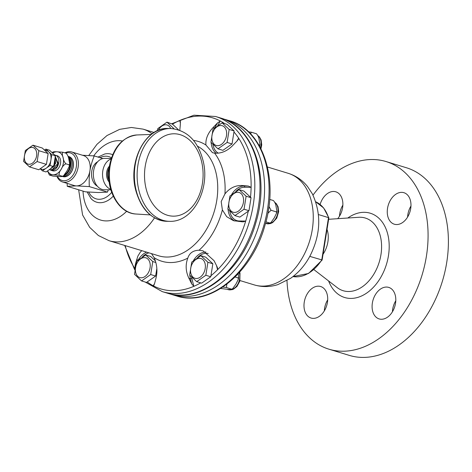 <?xml version="1.0" encoding="UTF-8"?>
<svg xmlns="http://www.w3.org/2000/svg" width="472" height="472" viewBox="0 0 472 472"><rect width="100%" height="100%" fill="white"/><g stroke="black" fill="none" stroke-linecap="round" stroke-linejoin="round"><path stroke-width="0.71" d="M97.338 186.18A13.074 9.298 -89.3 0 1 91.757 171.259A13.074 9.298 -89.3 0 1 97.651 161.772M111.097 158.964A15.688 11.163 90.7 0 0 102.813 170.87A15.688 11.163 90.7 0 0 110.702 189.337M110.849 189.844L104.306 189.756A15.688 11.163 -89.3 0 1 93.621 170.752A15.688 11.163 -89.3 0 1 104.713 158.38L111.256 158.462M57.006 176.51A15.688 10.803 -73.1 0 0 62.552 181.98A15.688 10.803 -73.1 0 0 77.455 170.115A15.688 10.803 -73.1 0 0 71.691 151.96A15.688 10.803 -73.1 0 0 64.959 152.857M65.732 153.093A14.384 9.9 106.9 0 1 76.322 160.852A14.384 9.9 106.9 0 1 70.163 178.286A14.384 9.9 106.9 0 1 57.46 176.516M71.691 151.96L83.485 155.553A15.688 10.803 106.9 0 1 89.945 170.705A15.688 10.803 106.9 0 1 76.458 185.897A15.688 10.803 106.9 0 1 74.346 185.573L62.552 181.98M68.493 156.492A10.443 7.186 106.9 0 1 69.118 156.669A10.443 7.186 106.9 0 1 72.747 168.687A10.443 7.186 106.9 0 1 63.036 176.64A10.443 7.186 106.9 0 1 62.528 176.481M69.166 156.68A10.437 7.186 106.9 0 1 69.213 156.698A10.437 7.186 106.9 0 1 72.847 168.716A10.437 7.186 106.9 0 1 63.136 176.664A10.437 7.186 106.9 0 1 63.083 176.652M62.658 176.44A10.502 7.233 106.9 0 0 71.596 167.767A10.502 7.233 106.9 0 0 68.015 156.285A10.502 7.228 106.9 0 1 71.685 167.82A10.502 7.228 106.9 0 1 62.617 176.457M68.127 156.651A10.561 7.269 106.9 0 1 70.487 167.017A10.561 7.269 106.9 0 1 63.549 175.82L67.012 170.882L69.378 166.073L69.054 164.775L69.703 164.061L68.853 159.377C68.599 157.07 67.691 155.011 66.121 153.211L66.41 153.365M68.151 156.716A10.567 7.275 106.9 0 1 70.399 166.935A10.567 7.275 106.9 0 1 63.685 175.708M64.522 174.835A10.59 7.292 -73.1 0 0 70.027 165.684A10.59 7.292 -73.1 0 0 68.31 157.282M55.507 155.235L57.324 155.79A7.847 5.399 106.9 0 1 60.404 164.12A7.847 5.399 106.9 0 1 53.808 170.958A7.847 5.399 106.9 0 1 52.752 170.799L50.941 170.244A7.847 5.399 -73.1 0 0 58.392 164.315A7.847 5.399 -73.1 0 0 55.507 155.235A7.847 5.399 -73.1 0 0 54.888 155.099M44.368 149.984L46.952 150.769A9.623 6.626 106.9 0 1 48.84 151.872A9.623 6.626 106.9 0 1 50.917 160.067A9.623 6.626 106.9 0 1 46.226 168.168A9.623 6.626 106.9 0 1 41.347 169.188L40.108 168.811M25.34 150.527L32.975 145.181L38.869 150.704L37.129 161.566L29.494 166.911L23.6 161.389L25.34 150.527M31.889 147.394A8.632 5.941 -73.1 0 0 24.609 159.984A8.632 5.941 -73.1 0 0 35.117 160.12A8.632 5.941 -73.1 0 0 31.889 147.394M108.985 180.422A10.319 7.34 -89.3 0 1 107.722 172.02A10.319 7.34 -89.3 0 1 109.144 167.831M108.961 180.186A10.325 7.345 -89.3 0 1 107.817 172.02A10.325 7.345 -89.3 0 1 109.115 168.067M109.18 182.08A10.083 7.174 -89.3 0 1 106.701 172.056A10.083 7.174 -89.3 0 1 109.386 166.179M40.303 168.87L42.409 170.84L46.038 171.944L53.672 166.604L55.413 155.736L49.519 150.22L45.89 149.117L44.563 150.043M29.494 166.911L38.781 169.737L46.415 164.392L48.156 153.53L42.262 148.007L32.975 145.181M46.415 164.392L37.129 161.566M48.156 153.53L38.869 150.704M42.409 170.84L50.044 165.495L50.917 160.067L51.784 154.633L45.89 149.117M55.413 155.736L51.784 154.633M53.672 166.604L50.044 165.495M54.593 154.969L57.997 162.893L56.829 166.734L51.831 170.357L49.648 169.696L55.584 163.583L55.171 157.247M49.289 169.672L54.634 165.607L55.118 157.595M51.401 169.33L51.613 170.292L57.631 163.784L54.669 155.04M51.831 170.357L50.628 170.15M82.488 155.247L94.217 155.919C92.005 161.577 90.583 166.51 89.945 170.705C89.243 174.882 89.025 180.18 89.302 186.593L107.451 192.116L108.318 189.809M94.217 155.919L102.896 158.562M89.302 186.593L76.458 185.897L67.248 186.304L85.397 191.833L98.235 192.529L107.451 192.116M67.248 186.304L67.16 183.384M62.44 176.215L63.543 175.826L62.693 176.422L59.236 175.242L53.194 174.793C50.834 174.658 49.666 174.764 49.684 175.118L52.888 176.091L58.929 176.54C61.289 176.675 62.457 176.569 62.44 176.215M66.387 153.329L62.918 152.238C62.08 153.306 62.145 155.105 63.124 157.636C63.372 159.943 64.286 162.002 65.85 163.802C63.826 164.852 62.304 166.634 61.277 169.135C59.531 171.419 58.852 173.454 59.236 175.242M53.371 152.114C53.348 151.76 54.522 151.654 56.882 151.789L62.918 152.238M52.103 152.639L53.112 151.907M49.395 174.964L47.471 170.947M49.218 174.811L49.684 175.118M69.054 164.775L65.85 163.802M265.518 223.344L266.373 223.356C268.68 223.486 269.825 223.38 269.807 223.038L265.913 221.852M270.055 223.238L269.807 223.038L270.887 222.654L274.279 217.822L276.592 213.12L276.279 211.851L271.052 210.264L268.946 206.394M276.279 211.851L276.911 211.155L276.079 206.577C275.831 204.317 274.94 202.305 273.406 200.547L269.677 199.408M244.036 209.214L234.908 215.604L227.864 209.002L229.947 196.016L239.074 189.626L246.118 196.228L244.036 209.214L248.968 210.713L251.051 197.727L246.118 196.228M234.543 212.447A10.319 7.104 -73.1 0 0 243.251 197.402A10.319 7.104 -73.1 0 0 230.684 197.237A10.319 7.104 -73.1 0 0 234.543 212.447M267.819 213.368L271.052 210.264M251.051 197.727L244 191.13L239.074 189.626M243.168 221.869L245.705 221.067A89.361 61.513 -73.1 0 0 248.266 211.208L239.841 217.102L234.908 215.604M248.266 211.208L248.968 210.713M157.211 130.785L157.872 128.531L167 122.148L174.038 128.756M170.699 128.502A10.319 7.104 -73.1 0 0 158.303 130.313M224.66 123.629A89.361 61.513 -73.1 0 0 220.33 121.009A89.361 61.513 -73.1 0 0 179.714 120.484A89.361 61.513 -73.1 0 0 172.475 124.154L167 122.148M172.475 124.154L178.475 129.776M259.346 145.087L259.978 144.385L259.659 146.355L259.346 145.087L258.868 144.939M229.185 129.458L227.103 142.444L217.975 148.833L210.931 142.237L213.014 129.251L222.141 122.862L229.185 129.458L234.118 130.962L227.067 124.36L222.141 122.862M224.702 140.721A10.319 7.104 -73.1 0 0 220.843 125.511A10.319 7.104 -73.1 0 0 212.135 140.556A10.319 7.104 -73.1 0 0 224.702 140.721M259.978 144.385L259.146 139.806C258.898 137.553 258.007 135.541 256.473 133.777L251.251 132.19L248.549 131.83M250.656 133.93L251.251 132.19M250.508 197.219A89.361 61.513 -73.1 0 0 251.11 187.331A89.361 61.513 -73.1 0 0 238.637 138.154A89.361 61.513 -73.1 0 0 233.959 131.959L232.035 143.948L222.908 150.338L217.975 148.833M232.035 143.948L227.103 142.444M233.959 131.959L234.118 130.962M134.52 274.338L136.597 261.352L145.724 254.963L152.775 261.559L150.692 274.545L141.565 280.934L134.52 274.338M137.34 262.568A10.319 7.104 -73.1 0 0 141.199 277.784A10.319 7.104 -73.1 0 0 149.901 262.733A10.319 7.104 -73.1 0 0 137.34 262.568M155.854 262.497L152.775 261.559M145.724 254.963L150.656 256.461L155.382 260.892M156.846 268.426L155.624 276.049L150.692 274.545M155.624 276.049L146.497 282.433L141.565 280.934M220.654 288.475L228.165 289.401C230.472 289.537 231.616 289.43 231.599 289.088L232.678 288.705L236.071 283.873L238.389 279.17L238.071 277.902L235.115 276.999M238.071 277.902L238.702 277.206L238.183 273.848M196.706 281.648L189.655 275.052L191.738 262.066L200.865 255.677L207.91 262.279L205.833 275.264L196.706 281.648L201.632 283.153L210.76 276.763L205.833 275.264M190.865 273.371A10.319 7.104 -73.1 0 0 203.426 273.536A10.319 7.104 -73.1 0 0 199.567 258.326A10.319 7.104 -73.1 0 0 190.865 273.371M207.91 262.279L212.843 263.777L205.798 257.181L200.865 255.677M210.76 276.763L212.843 263.777M232.678 288.705L231.846 289.289L226.377 287.495L226.896 284.156M222.784 287.1L226.377 287.495M200.706 282.87A89.361 61.513 106.9 0 1 193.85 286.315A89.361 61.513 106.9 0 1 153.235 285.784A89.361 61.513 106.9 0 1 147.199 281.943M239.003 221.521A1.044 0.743 90.7 0 0 239.221 220.984L245.705 221.067A89.361 61.513 106.9 0 1 217.562 269.718A89.361 61.513 106.9 0 1 210.925 275.766M189.868 275.294A18.308 12.602 -73.1 0 0 190.417 278.745L191.726 283.914A5956.947 3246.227 -125 0 1 190.057 280.58L188.918 278.291C185.685 271.5 185.313 264.774 187.803 258.113C189.484 252.992 193.237 250.367 199.054 250.237L203.102 250.844L214.07 260.686L215.208 262.975A5956.947 3246.227 55 0 0 216.878 266.314L217.58 268.155L217.562 269.718L216.518 265.594M242.596 221.84L233.463 220.678L226.707 216.695L222.377 209.916L221.185 201.55L224.943 193.903A62.623 43.105 -73.1 0 0 214.607 153.146C221.085 153.642 227.044 151.182 232.478 145.765L234.289 143.866A5956.947 4092.913 -46.9 0 1 236.932 141.104L238.224 139.482M214.76 127.676L217.509 122.926A5956.947 4092.913 133.1 0 0 214.866 125.688L213.055 127.582C207.839 133.204 205.462 139.016 205.916 145.01L212.488 152.68L214.607 153.146M151.488 253.617L154.137 257.677C157.011 264.408 157.654 271.135 156.061 277.861L155.465 280.126A5956.947 4092.913 133.1 0 0 154.604 283.43L153.235 285.784L153.907 285.247L154.604 283.43M318.429 214.553L328.5 217.621L321.762 259.883L309.785 256.379M328.5 217.621L328.429 218.27L328.5 217.621A39.229 27.004 106.9 0 0 315.744 201.809L323.662 207.969L328.848 217.857M135.777 264.226L135.181 265.252L134.927 268.645M191.726 283.914L193.85 286.315L191.856 278.462A17.258 11.883 106.9 0 1 191.573 277.129M135.181 265.252A5956.947 4092.913 -46.9 0 1 136.048 261.948L137.912 256.007L140.426 251.977L141.86 250.685M180.363 123.044L179.714 120.484L180.28 121.086L180.387 122.443A5956.947 3246.227 -125 0 0 180.274 125.239L179.802 130.237M236.926 141.11L238.637 138.154L238.33 139.305M217.509 122.926L220.33 121.009L217.769 125.428M248.331 186.056L242.567 185.549L244.059 186.003L248.331 186.056L251.11 187.331L244.626 187.248A1.044 0.743 -89.3 0 0 244.059 186.003A18.308 12.602 -73.1 0 0 231.705 194.434M242.567 185.549C235.652 185.13 229.775 187.915 224.943 193.903M410.953 204.063A16.473 11.34 106.9 0 1 394.321 224.212A16.473 11.34 106.9 0 1 388.267 205.149A16.473 11.34 106.9 0 1 403.914 192.694A16.473 11.34 106.9 0 1 410.953 204.063M407.601 217.067A16.473 11.34 106.9 0 1 410.959 206.028M313.007 195.119A98.07 67.508 106.9 0 1 352.808 163.141A98.07 67.508 106.9 0 1 386.043 161.548L406.368 167.737A98.07 67.508 106.9 0 1 442.388 281.212A98.07 67.508 106.9 0 1 349.245 355.369L328.919 349.18A98.07 67.508 106.9 0 1 286.982 280.61M386.043 161.548A98.07 67.508 106.9 0 1 422.062 275.023A98.07 67.508 106.9 0 1 328.919 349.18M327.025 229.357A21.966 15.122 106.9 0 1 323.031 254.284M392.427 311.774A16.473 11.34 106.9 0 1 395.79 300.735M324.329 310.889A16.473 11.34 106.9 0 1 327.686 299.85M339.498 216.182A16.473 11.34 106.9 0 1 342.855 205.143M320.11 204.447A16.473 11.34 106.9 0 1 330.229 192.075A16.473 11.34 106.9 0 1 335.81 191.809A16.473 11.34 106.9 0 1 342.831 202.795A16.473 11.34 106.9 0 1 337.698 218.695M304.009 306.664A16.473 11.34 106.9 0 1 320.641 286.516A16.473 11.34 106.9 0 1 326.695 305.579A16.473 11.34 106.9 0 1 311.048 318.039A16.473 11.34 106.9 0 1 304.009 306.664M384.733 318.653A16.473 11.34 106.9 0 1 379.146 318.924A16.473 11.34 106.9 0 1 373.098 299.856A16.473 11.34 106.9 0 1 388.745 287.401A16.473 11.34 106.9 0 1 395.63 302.599A16.473 11.34 106.9 0 1 384.733 318.653M150.179 214.902L136.019 214.017A39.559 28.137 -89.3 0 1 110.076 166.138A39.559 28.137 -89.3 0 1 137.045 134.951L151.223 134.431M52.663 153.164A11.77 8.101 106.9 0 1 56.882 151.789A11.77 8.101 106.9 0 1 63.124 157.636A11.77 8.101 106.9 0 1 61.277 169.135A11.77 8.101 106.9 0 1 53.194 174.793A11.77 8.101 106.9 0 1 47.625 170.834M202.388 183.667A41.188 29.299 -89.3 0 1 167.359 215.226A41.188 29.299 -89.3 0 1 145.223 166.268A41.188 29.299 -89.3 0 1 180.257 134.709A41.188 29.299 -89.3 0 1 202.388 183.667M162.864 220.288A46.421 33.016 90.7 0 0 169.531 221.338C192.954 222.336 210.005 189.661 203.338 161.778C198.352 141.346 187.478 130.254 170.734 128.502A46.421 33.016 90.7 0 0 137.346 169.778A46.421 33.016 90.7 0 0 162.864 220.288M169.531 221.338L166.769 221.297A46.421 33.016 -89.3 0 1 134.361 174.457A46.421 33.016 -89.3 0 1 167.979 128.467L170.734 128.502M268.763 207.727A11.505 7.918 106.9 0 1 268.061 212.052M274.869 202.482A11.505 7.918 106.9 0 1 276.875 216.235A11.505 7.918 106.9 0 1 266.42 223.604L265.571 223.344M257.936 135.718A11.505 7.918 106.9 0 1 260.491 147.872M239.322 272.598A11.505 7.918 106.9 0 1 237.251 285.041A11.505 7.918 106.9 0 1 228.212 289.649L227.368 289.395M197.485 146.19A58.316 40.144 106.9 0 1 214.736 209.774A58.316 40.144 106.9 0 1 166.634 257.045A58.316 40.144 106.9 0 1 158.781 255.836L109.079 240.702A58.316 40.144 -73.1 0 0 116.932 241.912A58.316 40.144 -73.1 0 0 154.509 217.887M152.072 133.794A58.316 40.144 -73.1 0 0 143.045 129.121L131.358 127.475L119.628 129.363L107.008 135.529L96.931 144.355L88.754 155.536M83.037 191.113A41.04 28.249 -73.1 0 0 126.673 211.273M122.354 141.016A41.04 28.249 -73.1 0 0 93.721 155.884M91.078 198.653A25.093 17.275 -73.1 0 0 113.245 196.14M112.666 154.704A25.093 17.275 -73.1 0 0 104.678 154.014L98.023 157.082M88.718 192.075A22.048 15.175 -73.1 0 0 111.681 192.352M111.475 157.819A22.048 15.175 -73.1 0 0 99.952 157.666M220.772 118.071C254.083 127.151 270.002 176.988 255.824 222.76C242.944 270.09 200.948 304.528 167.46 293.195A91.533 63.006 -73.1 0 0 254.39 223.982A91.533 63.006 -73.1 0 0 220.772 118.071L215.586 116.49L193.945 115.203L171.955 123.67M167.46 293.195L162.274 291.619A91.533 63.006 -73.1 0 0 174.599 293.513A91.533 63.006 -73.1 0 0 251.535 213.692A91.533 63.006 -73.1 0 0 215.586 116.49M134.921 268.633A89.361 61.513 106.9 0 1 125.21 245.617M187.803 258.113A62.623 43.105 106.9 0 1 154.137 257.677M222.377 209.916A62.623 43.105 106.9 0 1 199.054 250.237M205.916 145.01A62.623 43.105 -73.1 0 0 193.502 140.402M229.846 120.832C263.093 129.9 279.029 179.572 264.969 225.292C252.154 272.727 210.081 307.319 176.534 295.956A91.533 63.006 -73.1 0 0 263.464 226.743A91.533 63.006 -73.1 0 0 229.846 120.832L223.044 118.826M176.534 295.956L172.032 294.587A91.533 63.006 -73.1 0 0 184.363 296.487A91.533 63.006 -73.1 0 0 261.299 216.666A91.533 63.006 -73.1 0 0 225.345 119.463M288.262 173.33C295.968 175.767 302.387 180.162 307.52 186.517L312.352 193.85C321.544 213.698 320.801 234.33 310.122 255.747C305.189 265.099 298.688 272.615 290.622 278.309L277.837 284.634C269.966 287.112 262.119 287.2 254.296 284.911A58.316 40.144 -73.1 0 0 309.685 240.814A58.316 40.144 -73.1 0 0 288.262 173.33L267.441 166.994M321.709 260.007A39.229 27.004 106.9 0 1 292.982 276.58M146.644 252.142A18.308 12.602 -73.1 0 0 138.355 259.771M142.444 256.833A17.258 11.883 106.9 0 1 148.963 252.844M205.981 252.054A18.308 12.602 -73.1 0 0 193.496 260.485M188.918 278.291L190.417 278.745A1.044 0.501 165.8 0 0 191.856 278.462M197.579 257.547A17.258 11.883 106.9 0 1 208.24 253.517M137.983 260.09L136.644 259.683M212.848 144.308A17.258 11.883 -73.1 0 0 218.335 153.17M216.217 153.264A18.308 12.602 106.9 0 1 211.137 142.479M228.07 209.243A18.308 12.602 -73.1 0 0 234.873 221.038M239.221 220.984A17.258 11.883 106.9 0 1 229.781 211.078M235.788 191.496A17.258 11.883 106.9 0 1 244.626 187.248M214.394 127.989L213.055 127.582M347.77 218.023A44.055 30.326 106.9 0 1 388.639 238.655A44.055 30.326 106.9 0 1 359.581 296.794A44.055 30.326 106.9 0 1 328.606 280.964M328.636 219.297L358.637 217.291A37.99 26.149 106.9 0 1 381.565 248.378A37.99 26.149 106.9 0 1 356.053 290.103A37.99 26.149 106.9 0 1 337.226 287.619L313.927 269.624M137.045 134.951C122.407 136.91 113.186 147.352 109.374 166.28C105.232 188.877 118.313 213.486 136.019 214.017M69.703 164.061L69.378 166.073M166.769 221.297C151.73 220.005 141.429 209.798 135.865 190.688C127.676 161.979 145.299 127.056 167.979 128.467M274.828 202.382L276.403 203.768L278.055 206.707L278.669 211.621L276.739 218.152L272.663 222.589L270.344 223.622L266.42 223.604M270.887 222.654L270.055 223.244M276.592 213.12L276.911 211.155M257.895 135.611L259.47 137.004L261.122 139.936L261.736 144.857L260.957 148.786M239.652 272.232L239.977 273.14L239.829 281.159L236.944 286.474L233.599 289.112L232.153 289.666L228.212 289.649M238.389 279.17L238.702 277.206M154.043 132.473L143.045 129.121M78.647 189.779L82.588 214.966L89.686 227.357L98.4 235.528L109.079 240.702M87.108 191.962L91.084 198.653M124.679 245.452L134.762 269.954M145.122 282.014L162.274 291.619M169.767 293.832L172.032 294.587M254.296 284.911L239.994 280.563M328.854 217.934L322.105 260.084L308.558 273.447L292.976 276.586"/></g></svg>
